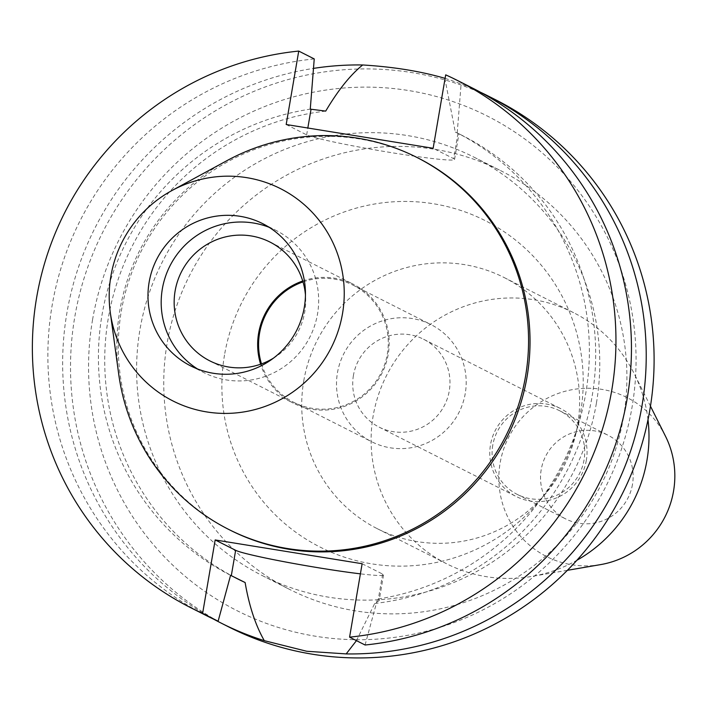 <?xml version="1.0" encoding="UTF-8"?>
<svg xmlns="http://www.w3.org/2000/svg" width="709" height="709" viewBox="0 0 709 709"><rect width="100%" height="100%" fill="white"/><g stroke="black" fill="none" stroke-linecap="round" stroke-linejoin="round"><path stroke-width="0.53" stroke-dasharray="3.54 2.66" d="M118.74 374.299A208.446 205.211 116.8 0 1 119.821 310.551A208.446 205.211 116.8 0 1 226.845 160.704M269.163 227.323A79.718 78.486 116.8 0 1 275.925 230.354A79.718 78.486 116.8 0 1 317.517 314.034A79.718 78.486 116.8 0 1 203.926 372.606A79.718 78.486 116.8 0 1 197.483 368.946M273.426 358.169A66.593 65.556 -63.2 0 0 304.737 311.96A66.593 65.556 -63.2 0 0 305.446 294.909M302.734 281.003A66.593 65.556 116.8 0 1 353.499 284.327A66.593 65.556 116.8 0 1 388.231 354.225A66.593 65.556 116.8 0 1 293.349 403.155A66.593 65.556 116.8 0 1 260.611 364.222M261.488 363.912A65.653 64.634 -63.2 0 0 293.774 402.322A65.653 64.634 -63.2 0 0 387.318 354.083A65.653 64.634 -63.2 0 0 353.073 285.169A65.653 64.634 -63.2 0 0 303.009 281.89M465.246 393.522A65.653 64.634 116.8 0 1 371.702 441.76A65.653 64.634 116.8 0 1 337.449 372.845A65.653 64.634 116.8 0 1 430.992 324.607A65.653 64.634 116.8 0 1 465.246 393.522M353.428 375.433A49.24 48.478 -63.2 0 0 379.111 427.119A49.24 48.478 -63.2 0 0 449.267 390.934A49.24 48.478 -63.2 0 0 423.583 339.248A49.24 48.478 -63.2 0 0 353.428 375.433M586.334 460.309A49.24 48.478 116.8 0 1 516.17 496.486A49.24 48.478 116.8 0 1 490.486 444.809A49.24 48.478 116.8 0 1 560.642 408.623A49.24 48.478 116.8 0 1 586.334 460.309M492.773 445.172A46.891 46.165 -63.2 0 0 517.233 494.395A46.891 46.165 -63.2 0 0 584.048 459.937A46.891 46.165 -63.2 0 0 559.587 410.715A46.891 46.165 -63.2 0 0 492.773 445.172M632.472 484.451A46.891 46.165 116.8 0 1 565.658 518.908A46.891 46.165 116.8 0 1 541.197 469.686A46.891 46.165 116.8 0 1 608.012 435.229A46.891 46.165 116.8 0 1 632.472 484.451M665.503 436.257A89.095 87.721 -63.2 0 0 573.962 389.374A89.095 87.721 -63.2 0 0 500.12 463.039A89.095 87.721 -63.2 0 0 600.532 564.621M647.999 419.719A140.683 138.503 -63.2 0 0 634.254 373.767A140.683 138.503 -63.2 0 0 573.572 312.678A140.683 138.503 -63.2 0 0 373.129 416.05A140.683 138.503 -63.2 0 0 446.51 563.717A140.683 138.503 -63.2 0 0 531.661 576.444A140.683 138.503 -63.2 0 0 576.842 560.314M303.753 380.937A140.683 138.503 116.8 0 1 504.205 277.573A140.683 138.503 116.8 0 1 577.596 425.24A140.683 138.503 116.8 0 1 575.54 435.113A140.683 138.503 116.8 0 1 546.338 492.808A140.683 138.503 116.8 0 1 377.144 528.613A140.683 138.503 116.8 0 1 303.753 380.937M224.514 354.987A182.922 180.095 -63.2 0 0 325.759 549.812A182.922 180.095 -63.2 0 0 539.939 500.457A182.922 180.095 -63.2 0 0 577.915 425.435A182.922 180.095 -63.2 0 0 580.582 412.594A182.922 180.095 116.8 0 0 433.323 203.731A182.922 180.095 116.8 0 0 224.514 354.987M623.53 417.052A234.475 230.842 -63.2 0 0 501.219 170.94A234.475 230.842 -63.2 0 0 167.129 343.218A234.475 230.842 -63.2 0 0 289.44 589.339A234.475 230.842 -63.2 0 0 623.53 417.052M596.384 403.315A234.475 230.842 116.8 0 1 262.295 575.593A234.475 230.842 116.8 0 1 139.983 329.481A234.475 230.842 116.8 0 1 474.073 157.194A234.475 230.842 116.8 0 1 596.384 403.315M92.551 319.786A277.175 272.876 116.8 0 1 408.951 90.592A277.175 272.876 116.8 0 1 632.065 407.063A277.175 272.876 116.8 0 1 315.673 636.257A277.175 272.876 116.8 0 1 92.551 319.786M495.733 99.836A295.431 290.858 -63.2 0 0 74.782 316.914A295.431 290.858 -63.2 0 0 228.892 627.022M213.684 619.187A295.431 290.858 116.8 0 1 66.912 312.926A295.431 290.858 116.8 0 1 313.493 68.392M362.131 563.726L382.603 574.086A75.5 3.962 9.7 0 1 383.542 574.919A75.5 3.962 9.7 0 1 360.402 573.847M356.459 640.635L374.698 603.483L379.147 600.62L377.534 599.078A248.54 244.685 116.8 0 0 585.785 393.238A248.54 244.685 116.8 0 0 457.216 132.902L455.284 132.069L444.977 79.071M325.706 111.109A248.54 244.685 -63.2 0 0 108.309 318.164A248.54 244.685 -63.2 0 0 237.958 579.049M286.188 124.509L306.651 134.87A75.5 3.962 -170.3 0 0 391.953 152.736A75.5 3.962 -170.3 0 0 454.558 159.472A75.5 3.962 -170.3 0 0 453.618 158.639L433.146 148.278M445.092 78.38A295.431 290.858 116.8 0 1 480.41 92.214M374.698 603.483A248.54 244.685 -63.2 0 0 592.095 396.428A248.54 244.685 -63.2 0 0 462.445 135.543A248.54 244.685 -63.2 0 0 455.284 132.069M457.216 132.902L461.204 82.696L445.695 74.853M473.08 88.368A295.431 290.858 -63.2 0 0 461.204 82.696M365.082 645.004L377.534 599.078M418.292 158.134A208.446 205.211 -63.2 0 0 121.292 311.295A208.446 205.211 -63.2 0 0 230.026 530.093M230.576 575.309A248.54 244.685 116.8 0 1 102.007 314.973A248.54 244.685 116.8 0 1 310.258 109.133M314.238 58.918A295.431 290.858 -63.2 0 0 52.129 305.446A295.431 290.858 -63.2 0 0 206.248 615.554M382.603 574.086L378.269 599.451M457.952 133.274L453.618 158.639M306.651 134.87L307.83 128.01M190.712 365.924L203.926 372.606M262.72 223.663L275.925 230.354M209.855 360.89L293.349 403.155M269.996 242.07L353.499 284.327M293.774 402.322L371.702 441.76M353.073 285.169L430.992 324.607M379.111 427.119L516.17 496.486M423.583 339.248L560.642 408.623M517.233 494.395L565.658 518.908M559.587 410.715L608.012 435.229M567.386 570.32L531.661 576.444M650.463 406.177L634.254 373.767M504.205 277.573L573.572 312.678M377.144 528.613L446.51 563.717M575.54 435.113L577.915 425.435M546.338 492.808L539.939 500.457M262.295 575.593L289.44 589.339M474.073 157.194L501.219 170.94M383.542 574.919L379.147 600.62M454.558 159.472L458.945 133.779L462.445 135.543"/><path stroke-width="1.06" d="M342.527 313.529A118.997 117.153 116.8 0 1 224.7 413.418A118.997 117.153 116.8 0 1 110.285 312.447A118.997 117.153 116.8 0 1 110.905 276.058A118.997 117.153 116.8 0 1 172.003 190.517A118.997 117.153 116.8 0 1 295.857 197.997A118.997 117.153 116.8 0 1 342.527 313.529M172.003 190.517L226.845 160.704A208.446 205.211 116.8 0 1 416.821 157.389A208.446 205.211 116.8 0 1 525.555 376.187A208.446 205.211 116.8 0 1 228.555 529.348A208.446 205.211 116.8 0 1 118.74 374.299L110.285 312.447M149.129 282.244A79.718 78.486 -63.2 0 0 190.712 365.924A79.718 78.486 -63.2 0 0 304.303 307.343A79.718 78.486 -63.2 0 0 262.72 223.663A79.718 78.486 -63.2 0 0 149.129 282.244M197.483 368.946A79.718 78.486 116.8 0 1 162.334 288.926A79.718 78.486 116.8 0 1 269.163 227.323M305.446 294.909A66.593 65.556 -63.2 0 0 269.996 242.07A66.593 65.556 -63.2 0 0 175.114 290.991A66.593 65.556 -63.2 0 0 209.855 360.89A66.593 65.556 -63.2 0 0 273.426 358.169M260.611 364.222A66.593 65.556 116.8 0 1 258.617 333.257A66.593 65.556 116.8 0 1 302.734 281.003M303.009 281.89A65.653 64.634 -63.2 0 0 259.529 333.407A65.653 64.634 -63.2 0 0 261.488 363.912M567.386 570.32L600.532 564.621A89.095 87.721 -63.2 0 0 673.55 491.098A89.095 87.721 -63.2 0 0 665.503 436.257L650.463 406.177M576.842 560.314A140.683 138.503 -63.2 0 0 646.962 460.354A140.683 138.503 -63.2 0 0 647.999 419.719M190.739 607.71A295.431 290.858 116.8 0 1 36.629 297.603A295.431 290.858 116.8 0 1 298.737 51.075L286.188 124.509L433.146 148.278L445.695 74.853A295.431 290.858 116.8 0 1 457.571 80.525L473.08 88.368A295.431 290.858 -63.2 0 1 627.19 398.476A295.431 290.858 -63.2 0 1 365.082 645.004L349.581 637.152L362.131 563.726L215.173 539.948L202.623 613.382A295.431 290.858 116.8 0 1 190.739 607.71L206.248 615.554A295.431 290.858 -63.2 0 0 218.124 621.226L230.576 575.309L245.119 582.523C249.089 605.796 255.479 625.17 264.289 640.661A295.431 290.858 116.8 0 1 221.022 623.034L228.892 627.022A295.431 290.858 -63.2 0 0 649.843 409.944A295.431 290.858 -63.2 0 0 495.733 99.836L487.854 95.848A295.431 290.858 116.8 0 1 641.964 405.956A295.431 290.858 116.8 0 1 346.178 653.911L356.459 640.635M221.022 623.034A295.431 290.858 116.8 0 1 213.684 619.187M264.289 640.661L306.731 651.261L346.178 653.911M360.402 573.847A75.5 3.962 9.7 0 1 320.938 568.175A75.5 3.962 9.7 0 1 235.645 550.308L215.173 539.948M313.493 68.392A295.431 290.858 116.8 0 1 362.698 64.971C350.468 74.764 338.14 90.14 325.706 111.109L310.258 109.133L314.238 58.918L298.737 51.075M234.466 577.277L237.958 579.049A248.54 244.685 -63.2 0 0 245.119 582.523M444.977 79.071L444.587 78.22C420.481 71.237 393.185 66.823 362.698 64.971M444.587 78.22A295.431 290.858 116.8 0 1 445.092 78.38M480.41 92.214A295.431 290.858 116.8 0 1 487.854 95.848M457.571 80.525A295.431 290.858 116.8 0 1 611.69 390.632A295.431 290.858 116.8 0 1 349.581 637.152M228.555 529.348L230.026 530.093A208.446 205.211 -63.2 0 0 527.026 376.931A208.446 205.211 -63.2 0 0 418.292 158.134L416.821 157.389M202.623 613.382L218.124 621.226M231.311 575.673L235.645 550.308M307.83 128.01L310.994 109.505"/></g></svg>
